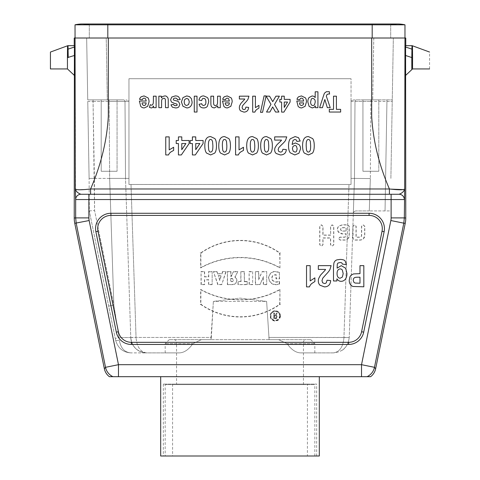 <?xml version="1.0" encoding="UTF-8"?>
<svg xmlns="http://www.w3.org/2000/svg" width="480" height="480" viewBox="0 0 480 480"><rect width="100%" height="100%" fill="white"/><g stroke="black" fill="none" stroke-linecap="round" stroke-linejoin="round"><path stroke-width="0.36" stroke-dasharray="2.4 1.8" d="M354.996 101.454L354.48 178.398L349.242 337.476L354.48 178.398L351.042 178.422L354.48 178.398L354.996 101.454A1.584 1.584 0 0 1 356.58 99.876L392.262 99.876L356.58 99.876A1.584 1.584 0 0 0 354.996 101.454L354.48 178.398L354.996 101.454L370.86 101.448L354.996 101.454A1.584 1.584 0 0 1 356.58 99.876A1.584 1.584 0 0 0 354.996 101.454L351.042 101.448L351.042 178.422L351.042 100.746L354.066 99.876L351.042 100.746L351.042 101.448L354.996 101.454A1.584 1.584 0 0 1 356.58 99.876L354.066 99.876M125.52 178.398L128.958 178.422L128.958 184.476L131.01 184.482L351.042 184.476L351.042 178.422L351.042 184.476L128.958 184.476L128.958 101.448L128.958 178.422L125.52 178.398L125.004 101.454L125.52 178.398L130.764 337.548L125.52 178.398L125.004 101.454A1.584 1.584 0 0 0 123.42 99.876L107.304 99.876L123.42 99.876A1.584 1.584 0 0 1 125.004 101.454L125.52 178.398L109.662 178.398L125.52 178.398M211.326 337.446L213.372 301.416L240 298.104L266.628 301.416L269.118 339.672L266.628 301.416L213.372 301.416L266.628 301.416L240 298.104L213.372 301.416L210.882 339.672L211.326 337.446L136.044 337.446L211.326 337.446M128.958 101.448L128.958 78.732L351.042 78.732L351.042 184.476L128.958 184.476L128.958 78.726L351.042 78.726L351.042 184.476L128.958 184.476L128.958 78.726L351.042 78.726L128.958 78.726L128.958 100.746L125.934 99.876L128.958 100.746L128.958 101.448L109.14 101.46L125.004 101.454A1.584 1.584 0 0 0 123.42 99.876L109.14 99.876L123.42 99.876A1.584 1.584 0 0 1 125.004 101.454L128.958 101.448M108.33 38.01L404.958 38.01L371.67 38.01L371.67 116.136C373.002 140.418 378.918 164.694 389.412 188.976L90.588 188.976C101.082 164.694 106.998 140.418 108.33 116.136L108.33 38.01L371.67 38.01M405.768 38.01L404.994 38.01M404.958 38.01L89.304 38.01L107.808 38.01L107.808 24.816L404.976 24.816L404.67 188.976L403.236 189.612M74.232 38.01L75.006 38.01M287.154 343.692L278.628 339.672L269.118 339.672L278.628 339.672L287.154 343.692C291.312 349.674 295.842 352.74 300.738 352.89C295.842 352.74 291.312 349.674 287.154 343.692L314.82 343.692L287.154 343.692M343.956 337.446L343.95 337.548C343.158 346.89 339.63 352.002 333.384 352.89L300.738 352.89L333.384 352.89C339.63 352.002 343.158 346.89 343.95 337.548L348.99 184.482L343.956 337.446L349.236 337.548L268.674 337.446L343.956 337.446M192.846 343.692L201.372 339.672L210.882 339.672L201.372 339.672L192.846 343.692C188.688 349.674 184.158 352.74 179.262 352.89C184.158 352.74 188.688 349.674 192.846 343.692L165.18 343.692L192.846 343.692M146.616 352.89C140.37 352.002 136.842 346.89 136.05 337.548C136.842 346.89 140.37 352.002 146.616 352.89L179.262 352.89L146.616 352.89A15.864 15.864 0 0 1 130.764 337.548L119.046 337.566L113.838 305.13L119.046 337.566L130.764 337.548A15.864 15.864 0 0 0 146.616 352.89C137.244 352.002 131.958 346.89 130.764 337.548C131.958 346.89 137.244 352.002 146.616 352.89L131.136 352.89L146.616 352.89M269.118 339.672L210.882 339.672L269.118 339.672M106.224 38.01L373.776 38.01L86.658 38.01L87.738 99.876L109.14 99.876L87.738 99.876L107.304 99.876L87.738 99.876L86.658 38.01L106.224 38.01L107.304 99.876L106.224 38.01M117.06 171.258L101.202 171.258L117.06 171.258L101.202 171.258L117.06 171.258L117.06 99.876L101.202 99.876L117.06 99.876L101.202 99.876L117.06 99.876L117.06 171.258M378.798 171.258L362.94 171.258L378.798 171.258L362.94 171.258L378.798 171.258L378.798 99.876L362.94 99.876L378.798 99.876L362.94 99.876L378.798 99.876L378.798 171.258M300.738 352.89L314.82 352.89L300.738 352.89M87.768 101.436L93.054 101.46L87.768 101.436L89.106 178.398L94.398 178.398L89.106 178.398L87.768 101.436M390.888 178.398L393.342 38.01L390.888 178.398M131.358 342.318L348.642 342.318A13.218 13.218 0 0 0 361.596 331.734L382.032 231.27A13.218 13.218 0 0 0 369.078 215.412L110.922 215.412A13.218 13.218 0 0 0 97.968 231.27L118.404 331.734A13.218 13.218 0 0 0 131.358 342.318L131.358 344.454A15.354 15.354 0 0 1 116.31 332.16L95.874 231.696A15.354 15.354 0 0 1 110.922 213.276L369.078 213.276A15.354 15.354 0 0 1 384.126 231.696L363.69 332.16A15.354 15.354 0 0 1 348.642 344.454L131.358 344.454M237.846 271.56L235.11 277.032A4.188 4.188 0 0 1 232.704 284.646L227.376 284.646L227.376 271.56L230.946 271.56L230.946 276.318L233.484 271.56L237.846 271.56L234.81 277.116A685.254 59.724 116.6 0 1 235.11 277.032M247.206 281.478L247.206 284.646L238.002 284.646L238.002 281.478L240.816 281.478L240.816 271.56L244.386 271.56L244.386 281.478L247.206 281.478L247.206 284.646M252.678 271.56L252.678 284.646L249.108 284.646L249.108 271.56L252.678 271.56L252.678 284.646M266.712 271.56L266.712 284.646L263.304 284.646L263.304 277.512L259.974 284.646L255.372 284.646L255.372 271.56L258.786 271.56L258.786 278.868L262.194 271.56L266.712 271.56L266.712 284.646M200.646 304.374A68.61 68.61 0 0 0 279.96 304.374L279.96 289.41A81.612 81.612 0 0 1 200.646 289.41L200.646 304.374M347.886 238.77A78.762 18.06 21.5 0 0 349.296 235.524L349.296 226.284L347.646 224.79L342.258 224.79L338.784 226.122A41.184 13.062 22.1 0 0 337.374 229.362L338.004 231.642L339.762 233.364L341.856 233.928L345.996 233.94L345.534 236.658L344.412 237.102L340.104 237.102L338.454 238.602L340.104 240.102L344.412 240.102A55.182 15.954 62.7 0 0 347.886 238.77L349.134 235.524L349.134 226.284L347.646 224.952L342.258 224.952L338.892 226.236A231.63 30.294 22.2 0 0 337.536 229.362L338.142 231.558L342.258 233.778L346.158 233.778L345.642 236.772L344.412 237.264L340.104 237.264A230.454 15.132 42 0 0 338.616 238.602L340.104 239.94L344.412 239.94A491.028 46.68 63 0 0 347.778 238.65M330.504 235.056L323.022 235.056L323.022 226.284L321.372 224.79L319.722 226.284L319.722 244.764L321.372 246.264L323.022 244.764L323.022 238.05L330.504 238.05L330.504 244.764L332.154 246.264L333.804 244.764L333.804 226.284L332.154 224.79L330.504 226.284L330.666 235.218L322.86 235.218L322.86 226.284L321.372 224.952L319.884 226.284L319.884 244.764L321.372 246.102L322.86 244.764L322.86 237.888L330.666 237.888L330.666 244.764L332.154 246.102L333.642 244.764L333.642 226.284L332.154 224.952L330.666 226.284L330.666 235.218M363.39 238.77A78.762 18.06 21.5 0 0 364.8 235.524L364.8 226.284L363.15 224.79L361.5 226.284L361.5 235.524L361.032 236.658L359.916 237.102L356.178 237.102L356.178 226.284L354.528 224.79L352.872 226.284L352.872 238.602L354.528 240.102L359.916 240.102A55.182 15.954 62.7 0 0 363.39 238.77L364.638 235.524L364.638 226.284L363.15 224.952L361.662 226.284L361.662 235.524L361.146 236.772L359.916 237.264L356.016 237.264L356.016 226.284L354.528 224.952L353.034 226.284L353.034 238.602L354.528 239.94L359.916 239.94A491.028 46.68 63 0 0 363.276 238.65M279.564 272.52C273.426 270.18 269.73 271.974 268.464 277.896C269.724 283.776 273.426 285.84 279.564 284.094L279.564 281.244C276.69 282.372 274.296 281.952 272.382 279.978C271.422 276.606 272.622 274.914 275.994 274.896L275.994 278.862L279.564 278.862L279.33 272.652C273.396 270.492 269.85 272.238 268.698 277.89C269.838 283.506 273.384 285.522 279.33 283.932L279.564 284.094M280.434 315.87A5.154 5.154 0 0 1 272.7 320.334A5.154 5.154 0 0 1 272.7 311.406A5.154 5.154 0 0 1 280.434 315.87M279.96 253.002L279.96 267.966A81.612 81.612 0 0 0 200.646 267.966L200.646 253.002A68.61 68.61 0 0 1 279.96 253.002M222.534 271.56L226.104 271.56L221.742 284.646L217.776 284.646L213.414 271.56L216.984 271.56L217.698 273.702L221.82 273.702L222.534 271.56L226.104 271.56M212.148 271.56L212.148 284.646L208.578 284.646L208.578 279.888L204.612 279.888L204.612 284.646L201.042 284.646L201.042 271.56L204.612 271.56L204.612 276.714L208.578 276.714L208.578 271.56L212.148 271.56L212.148 284.646M74.232 75.288L74.418 45.678L67.89 45.678M372.192 38.01L372.192 24L372.192 38.01L372.192 24.816L390.696 24.816L372.192 24.816L372.192 24L107.808 24L107.808 38.01L107.808 24L107.808 24.816L89.304 24.816L372.192 24.816L75.024 24.816L75.666 217.896L74.232 218.04M74.43 47.022L68.13 49.122L67.998 45.678M68.196 57.564L68.13 49.122A1.056 0.468 172.5 0 1 67.584 49.314L67.428 57.654C67.47 71.94 67.47 71.922 67.44 57.6M67.494 49.296C67.584 44.76 67.614 44.766 67.584 49.314M405.57 47.022L405.582 45.678L412.002 45.678L411.87 49.122L405.57 47.022L405.768 75.288M279.642 315.87A4.362 4.362 0 0 1 273.102 319.65A4.362 4.362 0 0 1 273.102 312.09A4.362 4.362 0 0 1 279.642 315.87M276.078 315.48L277.29 313.056L276.402 313.056L275.214 315.432L274.512 315.432L274.512 313.056L273.72 313.056L273.72 318.606L275.7 318.606A1.584 1.584 0 0 0 276.078 315.48L277.29 313.056M412.56 57.6C412.536 71.868 412.53 71.994 412.572 57.654L412.416 49.314C412.386 44.766 412.416 44.76 412.506 49.296M429.564 68.946L429.564 52.05M50.436 56.484L50.436 60.786M354.48 178.398L353.322 213.474L354.48 178.398L370.338 178.578L354.48 178.398M179.262 352.89L165.18 352.89L179.262 352.89M393.342 38.01L373.776 38.01L393.342 38.01M118.476 376.686L118.476 364.68L89.148 220.53A13.224 13.218 -5.8 0 1 88.884 217.896L88.884 199.548L391.116 199.548L391.116 217.896A13.224 13.218 -174.2 0 1 390.852 220.53L361.524 364.68L118.476 364.68L105.528 367.314A13.218 13.218 -140.8 0 0 112.956 376.686L367.044 376.686A13.218 13.218 140.7 0 0 374.472 367.314L403.8 223.164L405.234 223.308M367.044 376.686L370.626 376.686M109.374 376.686L112.956 376.686M390.702 189.132L389.412 188.976L389.412 194.262L90.588 194.262L399.066 194.262L80.934 194.262L90.588 194.262L90.588 188.976L84.714 189.57M412.416 49.314A1.056 0.468 -172.5 0 1 411.87 49.122L411.804 57.564M211.914 284.418L208.578 284.646M208.806 284.418L208.578 279.888M208.806 279.66L204.612 279.888M204.378 279.66L204.612 284.646M204.378 284.418L201.042 284.646M201.276 284.418L201.042 271.56M201.276 271.794L204.612 271.56M204.378 271.794L204.612 276.714M204.378 276.948L208.578 276.714M208.806 276.948L208.578 271.56M208.806 271.794L211.914 271.794M221.082 275.922L219.762 279.888L218.436 275.922L221.406 275.694L219.762 279.888M219.762 280.62L218.436 275.922M218.118 275.694L221.406 275.694M225.786 271.794L221.742 284.646M221.574 284.418L217.776 284.646M217.944 284.418L213.414 271.56M213.738 271.794L216.984 271.56M216.816 271.794L217.698 273.702M217.53 273.936L221.82 273.702M221.988 273.936L222.702 271.794M230.712 278.466L230.712 281.706L231.774 281.706A1.62 1.62 0 0 0 233.394 280.086A1.62 1.62 0 0 0 231.774 278.466L230.712 278.466L230.946 281.478L231.774 281.478A1.386 1.386 0 0 0 233.166 280.086A1.386 1.386 0 0 0 231.774 278.7L230.946 278.7M234.81 277.116A3.954 3.954 0 0 1 232.704 284.418L227.376 284.646M227.604 284.418L227.376 271.56M227.604 271.794L230.946 271.56M230.712 271.794L230.946 276.318M230.712 276.552L231.102 276.318M231.246 276.552L233.484 271.56M233.622 271.794L237.468 271.794M246.972 284.418L238.002 284.646M238.236 284.418L238.002 281.478M238.236 281.706L240.816 281.478M241.05 281.706L240.816 271.56M241.05 271.794L244.386 271.56M244.158 271.794L244.386 281.478M244.158 281.706L246.972 281.706M252.444 284.418L249.108 284.646M249.336 284.418L249.108 271.56M249.336 271.794L252.444 271.794M266.484 284.418L263.304 284.646M263.538 284.418L263.304 277.512M263.538 276.468L259.974 284.646M259.824 284.418L255.372 284.646M255.606 284.418L255.372 271.56M255.606 271.794L258.786 271.56M258.552 271.794L258.786 278.868M258.552 279.912L262.194 271.56M262.344 271.794L266.484 271.794M279.264 304.014L280.422 304.608M279.726 289.8A81.846 81.846 0 0 1 200.88 289.8L200.88 304.254A68.376 68.376 0 0 0 279.726 304.254L279.96 289.41M200.88 289.8L200.646 289.41M201.342 304.014L200.184 304.608M279.726 267.57A81.846 81.846 0 0 0 200.88 267.57L200.88 253.122A68.376 68.376 0 0 1 279.726 253.122L279.96 267.966M279.264 253.362L280.422 252.762M200.88 267.57L200.646 267.966M201.342 253.362L200.184 252.762M280.206 315.87A4.926 4.926 0 0 1 275.28 320.796A4.926 4.926 0 0 1 270.354 315.87A4.926 4.926 0 0 1 275.28 310.944A4.926 4.926 0 0 1 280.206 315.87M279.876 315.87A4.596 4.596 0 0 1 275.28 320.466A4.596 4.596 0 0 1 270.69 315.87A4.596 4.596 0 0 1 275.28 311.274A4.596 4.596 0 0 1 279.876 315.87M279.33 283.932L279.33 281.544C276.546 282.636 274.164 282.15 272.172 280.08C271.17 276.408 272.526 274.62 276.228 274.716L276.228 278.634L279.564 278.862M279.33 278.634L279.33 272.652M279.33 281.544L279.564 281.244M274.278 318.042L274.278 315.996L275.7 315.996A1.026 1.026 0 0 1 276.726 317.022A1.026 1.026 0 0 1 275.7 318.042L274.278 318.042L274.512 316.224L275.7 316.224A0.792 0.792 0 0 1 276.492 317.022A0.792 0.792 0 0 1 275.7 317.814L274.512 317.814M276.912 313.284L276.402 313.056M276.546 313.284L275.214 315.432M275.352 315.666L274.512 315.432M274.278 315.666L274.512 313.056M274.278 313.284L273.72 313.056M273.948 313.284L273.72 318.606M273.948 318.378L275.7 318.378A1.356 1.356 0 0 0 277.056 317.034A1.356 1.356 0 0 0 275.724 315.666M79.482 189.78L76.482 189.564L75.33 188.976M94.398 178.398L109.662 178.398L113.838 305.13L108.654 306.042L89.304 210.918L115.248 338.442L108.654 306.042L113.838 305.13L94.584 210.51L89.304 210.918L89.106 178.398L89.304 210.918L94.584 210.51L94.398 178.398L109.662 178.398L109.14 101.46L109.662 178.398L113.838 305.13L94.584 210.51L93.054 101.46L94.398 178.398M115.602 340.188L115.248 338.442L115.602 340.188A5.286 0.786 -11.5 0 0 119.358 340.188L119.046 337.566L115.248 338.442L119.046 337.566L119.358 340.188A5.286 0.786 -11.5 0 1 115.602 340.188C117.966 348.258 123.15 352.494 131.148 352.89C124.638 352.494 120.708 348.258 119.358 340.188C120.708 348.258 124.638 352.494 131.148 352.89C123.15 352.494 117.966 348.258 115.602 340.188M130.764 337.548L136.05 337.548L130.764 337.548M349.236 337.548L343.95 337.548L349.236 337.548C348.042 346.89 342.756 352.002 333.384 352.89C342.756 352.002 348.042 346.89 349.236 337.548C348.168 344.58 345.24 349.14 340.446 351.216M75.666 199.548A5.286 5.286 -90 0 1 80.952 194.262A5.286 5.286 -90 0 0 75.648 199.548L88.884 199.548L88.884 194.262M391.116 194.262L391.116 199.548L404.334 199.548A5.286 5.286 90 0 0 399.066 194.262L399.276 194.25M385.038 210.918L369.276 210.918L390.324 210.918L385.038 210.918L385.602 178.398L386.946 101.448L392.232 101.436L370.86 101.448L370.338 178.578L370.86 101.448L386.946 101.448L385.038 210.918M369.276 210.918L355.962 210.918L369.276 210.918L370.338 178.578L369.276 210.918M355.962 210.918C354.246 211.212 353.364 212.064 353.322 213.474C353.364 212.064 354.246 211.212 355.962 210.918M345.996 230.946L342.258 230.946L341.142 230.49L340.674 229.362L341.148 228.246L342.258 227.784L345.996 227.784L346.158 231.108L342.258 231.108A129.396 14.772 -68.6 0 1 341.034 230.61L340.512 229.362L341.04 228.126L342.258 227.622L346.158 227.622L346.158 231.108M160.686 376.686L319.314 376.686L160.686 376.686M278.628 339.672L310.8 339.672L278.628 339.672M201.372 339.672L169.2 339.672L201.372 339.672M210.882 339.672L173.904 339.672L210.882 339.672M173.904 339.672C175.512 339.828 176.394 340.71 176.55 342.318L303.45 342.318L176.55 342.318L176.55 384.618L303.45 384.618L176.55 384.618M165.18 384.618L314.82 384.618L165.18 384.618L165.18 456L314.82 456L165.18 456M319.314 456L160.686 456M390.696 24.816L390.696 38.01L390.696 24.816A31.728 31.728 0 0 1 397.836 24L372.192 24M89.304 24.816L89.304 38.01L89.304 24.816A31.728 31.728 0 0 0 82.164 24L107.808 24M307.416 456L172.584 456L307.416 456L307.416 384.09L172.584 384.09L307.416 384.09M316.668 456L163.332 456L316.668 456L316.668 384.09L163.332 384.09L316.668 384.09M404.67 188.976L404.352 199.548A5.286 5.286 90 0 0 399.048 194.262M131.01 184.482L136.044 337.446L131.01 184.482M130.758 337.476L136.044 337.446L130.758 337.476M373.776 38.01L372.696 99.876L373.776 38.01M361.524 376.686L361.524 364.68L374.472 367.314L375.648 368.748M118.404 331.734L116.31 332.16M97.968 231.27L95.874 231.696M110.922 215.412L110.922 213.276M369.078 215.412L369.078 213.276M382.032 231.27L384.126 231.696M361.596 331.734L363.69 332.16M348.642 342.318L348.642 344.454M390.852 220.53L403.8 223.164L404.334 217.896L404.334 199.548M74.766 223.308L76.2 223.164L105.528 367.314L104.352 368.748M88.884 217.896L75.666 217.896L76.2 223.164L89.148 220.53M405.768 218.04L391.116 217.896M74.478 55.464L68.214 57.558A1.056 0.342 -179.5 0 1 67.428 57.654M412.572 57.654A1.056 0.342 179.5 0 1 411.786 57.558L405.522 55.464M93.054 101.46L109.14 101.46L93.054 101.46L93.054 99.876L93.054 101.46M109.14 99.876L109.14 101.46L109.14 99.876M370.86 101.448L370.86 99.876L370.86 101.448M386.946 101.448L386.946 99.876L386.946 101.448M362.94 171.258L362.94 99.876L362.94 171.258M101.202 171.258L101.202 99.876L101.202 171.258M165.18 352.89L165.18 343.692L169.2 339.672M314.82 352.89L314.82 343.692L310.8 339.672M303.45 384.618L303.45 342.318C303.048 341.43 303.93 340.548 306.096 339.672M314.82 456L314.82 384.618M172.584 384.09L172.584 456M163.332 384.09L163.332 456"/><path stroke-width="0.72" d="M404.994 38.01L405.768 38.01L405.768 45.678M371.67 38.01L404.976 38.01L404.67 188.976C403.992 191.418 402.126 193.182 399.066 194.262L389.412 194.262L389.412 188.976C378.918 164.694 373.002 140.418 371.67 116.136L371.67 38.01L108.33 38.01L108.33 116.136C106.998 140.418 101.082 164.694 90.588 188.976L389.412 188.976C398.64 190.038 403.728 190.038 404.67 188.976L404.334 217.896L405.768 218.04L405.582 45.678L412.11 45.678M390.696 24.816A31.728 31.728 0 0 1 404.976 24.816L107.808 24.816L107.808 38.01L75.042 38.01L108.33 38.01M75.006 38.01L74.232 38.01L74.232 45.678M348.642 342.318L131.358 342.318A13.218 13.218 0 0 1 118.404 331.734L97.968 231.27A13.218 13.218 0 0 1 110.922 215.412L369.078 215.412A13.218 13.218 0 0 1 382.032 231.27L361.596 331.734A13.218 13.218 0 0 1 348.642 342.318L348.642 344.454A15.354 15.354 0 0 0 363.69 332.16L384.126 231.696A15.354 15.354 0 0 0 369.078 213.276L110.922 213.276A15.354 15.354 0 0 0 95.874 231.696L116.31 332.16A15.354 15.354 0 0 0 131.358 344.454L348.642 344.454M67.89 45.678L74.418 45.678L74.232 218.04L75.666 217.896L75.666 199.548A5.286 5.286 -90 0 1 80.934 194.262L399.066 194.262A5.286 5.286 90 0 1 404.352 199.548L88.884 199.548L88.884 217.896A13.224 13.218 174.2 0 0 89.148 220.53L118.476 364.68L361.524 364.68L390.852 220.53A13.224 13.218 5.8 0 0 391.116 217.896L391.116 194.262M68.016 45.69L68.214 57.558M67.428 57.654C67.47 71.94 67.47 71.922 67.44 57.6L67.494 49.296C67.584 44.76 67.614 44.766 67.584 49.314M67.494 49.296A1.056 0.444 174 0 0 68.178 49.104L74.43 47.022M412.416 49.314C412.386 44.766 412.416 44.76 412.506 49.296L412.56 57.6C412.536 71.868 412.53 71.994 412.572 57.654M429.564 68.946L412.536 68.934L405.768 75.288M112.956 376.686L109.374 376.686A13.224 13.218 -50.8 0 1 104.352 368.748L105.528 367.314A13.218 13.218 39.3 0 0 112.956 376.686L367.044 376.686A13.218 13.218 -39.2 0 0 374.472 367.314L361.524 364.68L361.524 376.686M74.232 75.288L67.464 68.934L50.436 68.946L50.436 52.05L50.436 56.484L50.436 52.05L67.89 45.66M88.884 194.262L88.884 199.548L75.648 199.548L75.33 188.976C76.266 190.038 81.348 190.038 90.588 188.976L90.588 194.262L80.934 194.262C77.874 193.182 76.008 191.418 75.33 188.976L75.024 24.816L107.808 24.816L107.808 24L372.192 24L372.192 38.01M367.044 376.686L370.626 376.686A13.224 13.218 -129.2 0 0 375.648 368.748L405.234 223.308A26.442 26.436 -174.2 0 0 405.768 218.04M89.148 220.53L74.766 223.308L104.352 368.748M411.786 57.558L411.816 69.24L411.804 57.564L405.522 55.464M412.56 57.6L411.804 57.564L411.984 45.684M403.236 189.612L390.702 189.132M84.714 189.57L79.482 189.78M74.766 223.308A26.442 26.436 174.2 0 1 74.232 218.04M404.334 199.548A5.286 5.286 90 0 0 399.048 194.262C402.126 193.182 403.992 191.418 404.67 188.976M75.33 188.976C76.008 191.418 77.874 193.182 80.934 194.262A5.286 5.286 -90 0 0 75.666 199.548M405.57 47.022L411.822 49.104A1.056 0.444 -174 0 0 412.506 49.296M160.686 376.686L160.686 456L319.314 456L319.314 376.686M404.976 38.01L404.976 24.816A31.728 31.728 0 0 0 397.836 24L372.192 24M107.808 24L82.164 24A31.728 31.728 0 0 0 75.024 24.816A31.728 31.728 0 0 1 89.304 24.816M355.362 283.074L359.982 283.218L359.982 277.212L357.876 277.212A73.512 4.752 11.9 0 0 354.84 277.548A18.672 6.87 46.5 0 0 353.64 278.586L353.202 280.23L353.814 282.138A42.378 10.32 120.1 0 0 355.362 283.074M353.49 273.93L359.982 273.624L359.982 265.644L363.828 265.644L363.828 286.794L353.088 286.476A16191.012 270.282 -65.3 0 1 350.346 284.412A449.178 48.408 -40 0 1 349.242 280.284L349.884 277.014A42.558 13.686 -118 0 1 351.498 274.932L353.49 273.93M342.342 277.08L343.194 273.624L342.342 270.054A77.118 13.326 109.1 0 0 340.248 268.92A121.47 17.682 70.6 0 0 337.992 270.084A141.912 20.31 51 0 0 337.062 273.522A148.95 19.452 125.1 0 0 337.95 277.056A171.708 20.796 111.8 0 0 340.182 278.208L342.342 277.08M341.262 265.644L345.666 268.26L346.938 273.396A47263.278 509.904 -132.6 0 1 345.264 279.282A632.274 55.38 -111.7 0 1 341.118 281.316A698.262 55.206 -70.3 0 1 336.9 278.814L336.9 280.968L333.486 280.968L333.486 267.222L333.882 263.16A30.6 9.534 -116.1 0 1 335.016 261.054A70.134 16.2 34.1 0 1 336.96 259.86L340.026 259.428A878.862 51.402 -32.9 0 1 345 260.76L346.452 264.636L342.282 264.072A14.658 3.306 115.7 0 0 341.808 262.962A55.758 8.034 -35.2 0 0 340.17 262.53L338.028 263.004L337.296 264.03L337.134 268.128L341.262 265.644M327.006 94.56L326.304 96.144L330.24 107.67L327.324 107.67L324.852 99.51L322.44 107.67L319.602 107.67L323.904 94.608A19.872 2.436 -83.4 0 1 324.594 93.072L326.388 91.698L329.334 91.698L329.574 94.08L328.416 93.936L327.006 94.56M324.828 270.534A5.724 2.862 -35.9 0 0 325.572 269.412L318.324 269.412L318.324 265.644L331.116 265.644L329.874 269.694A144.282 11.628 -32.5 0 1 325.764 274.764L322.74 278.226L321.99 280.71L322.644 282.792L324.456 283.524A81.642 13.104 57.9 0 0 326.274 282.756L327.054 280.218L330.69 280.62A676.32 54.078 -126.4 0 1 328.65 285.426A168.222 31.242 -121 0 1 324.366 286.884L319.938 285.192A219.33 34.908 -26.9 0 1 318.324 280.998A50.844 19.992 16.4 0 1 318.786 278.274L320.25 275.574A147.45 5.088 -37.7 0 1 322.638 272.874L324.828 270.534M314.562 104.664L315.222 102.12A99.216 13.632 123 0 0 314.532 99.258L312.846 98.334A945.66 40.68 68.7 0 0 311.256 99.18L310.626 101.97A77.598 12.042 124 0 0 311.28 104.652A123.168 14.802 109.6 0 0 312.894 105.528A291.96 23.442 68.7 0 0 314.562 104.664M313.728 96.294A57.918 9.066 -99.3 0 1 315.192 97.59L315.192 91.806L317.928 91.806L317.928 107.67L315.378 107.67L315.378 105.978L314.034 107.382L312.156 107.928L309.096 106.356L307.842 101.988A8125.746 191.286 -134.4 0 1 309.102 97.512L312.174 95.916L313.728 96.294M310.176 280.926L314.886 277.854L314.886 281.532L311.784 283.5A154.404 32.928 25.2 0 0 309.486 286.884L306.528 286.884L306.528 265.644L310.176 265.644L310.176 280.926M310.29 150.258A217.092 9.108 79.3 0 0 310.65 145.758L310.326 141.408L309.522 139.836L308.412 139.446A115.818 13.854 69.9 0 0 307.296 139.842L306.534 141.27A156.726 7.644 79.5 0 0 306.18 145.758L306.498 150.102L307.302 151.686A14.448 4.878 109.6 0 0 308.412 152.088L309.528 151.686L310.29 150.258M308.412 136.584L312.642 138.6A505.686 39.462 -63.4 0 1 314.25 145.794C314.25 149.178 313.662 151.614 312.486 153.102L308.412 154.944L304.326 153.078A1889.196 87.972 -59 0 1 302.574 145.758C302.574 142.356 303.162 139.914 304.344 138.42A495.894 47.442 -121.8 0 1 308.412 136.584M301.56 105.6L303.036 104.874A589.632 35.778 41.4 0 0 303.612 102.906L299.52 102.906A139.62 16.224 130.6 0 0 300.132 104.916L301.56 105.6M301.446 95.916L305.442 97.878A112.746 24.3 -40 0 1 306.468 101.838L305.124 106.308L301.722 107.928A457.782 43.26 -59.9 0 1 298.08 106.23L296.802 101.046L303.66 101.046L303 98.94A227.214 20.628 112.7 0 0 301.422 98.19A38.736 7.56 62 0 0 300.336 98.58L299.676 99.834L296.952 99.324A1844.226 87.054 -127.7 0 1 298.614 96.792L301.446 95.916M294.936 152.088A197.724 19.26 66.6 0 0 296.526 151.332L297.156 148.86L296.466 146.298A49.728 10.074 113.1 0 0 294.75 145.488L293.076 146.274L292.398 148.578L293.166 151.164L294.936 152.088M295.344 142.962L299.004 144.6A318.096 41.22 -32.8 0 1 300.54 148.86L298.914 153.27L294.774 154.944L290.286 152.826C289.116 151.416 288.534 149.094 288.534 145.866A1786.452 90.138 -123.6 0 1 290.358 138.756L295.122 136.572L298.53 137.694L300.198 141.048L296.862 141.414L296.226 139.908L294.864 139.416L293.046 140.4L292.092 144.468L295.344 142.962M280.806 141.048A5.232 2.514 -31.4 0 0 281.508 140.094L274.662 140.094L274.662 136.89L286.746 136.89L285.57 140.334A132.48 10.164 -29.8 0 1 281.694 144.642L278.832 147.582L278.124 149.694L278.742 151.464L280.452 152.088A71.664 11.982 55 0 0 282.168 151.434L282.906 149.274L286.338 149.622A598.212 49.08 -129.4 0 1 284.412 153.708A147.402 28.626 -124 0 1 280.368 154.944L276.186 153.51A203.1 30.264 -24.4 0 1 274.662 149.94A47.664 17.118 14.4 0 1 275.1 147.624L276.48 145.332A134.226 4.488 -34.8 0 1 278.736 143.034L280.806 141.048M268.386 150.258A217.092 9.108 79.3 0 0 268.746 145.758L268.422 141.408L267.624 139.836L266.508 139.446A115.818 13.854 69.9 0 0 265.398 139.842L264.63 141.27A156.726 7.644 79.5 0 0 264.276 145.758L264.594 150.102L265.398 151.686A14.448 4.878 109.6 0 0 266.508 152.088L267.624 151.686L268.386 150.258M266.508 136.584L270.738 138.6A505.686 39.462 -63.4 0 1 272.352 145.794C272.352 149.178 271.764 151.614 270.582 153.102L266.508 154.944L262.428 153.078A1889.196 87.972 -59 0 1 260.676 145.758C260.676 142.356 261.264 139.914 262.44 138.42A495.894 47.442 -121.8 0 1 266.508 136.584M255.42 107.634L258.954 105.33L258.954 108.09L256.626 109.566A115.8 24.696 25.2 0 0 254.904 112.104L252.684 112.104L252.684 96.174L255.42 96.174L255.42 107.634M254.418 150.258A217.092 9.108 79.3 0 0 254.778 145.758L254.454 141.408L253.656 139.836L252.54 139.446A115.818 13.854 69.9 0 0 251.43 139.842L250.668 141.27A156.726 7.644 79.5 0 0 250.314 145.758L250.626 150.102L251.436 151.686A14.448 4.878 109.6 0 0 252.54 152.088L253.662 151.686L254.418 150.258M252.54 136.584L256.77 138.6A505.686 39.462 -63.4 0 1 258.384 145.794C258.384 149.178 257.796 151.614 256.614 153.102L252.54 154.944L248.46 153.078A1889.196 87.972 -59 0 1 246.708 145.758C246.708 142.356 247.296 139.914 248.472 138.42A495.894 47.442 -121.8 0 1 252.54 136.584M244.224 99.846A4.296 2.148 -35.9 0 0 244.782 99L239.352 99L239.352 96.174L248.946 96.174L248.01 99.21A108.21 8.718 -32.5 0 1 244.932 103.014L242.664 105.612L242.094 107.472L242.592 109.038L243.948 109.584A61.23 9.828 57.9 0 0 245.31 109.008L245.892 107.106L248.622 107.406A507.24 40.56 -126.4 0 1 247.092 111.012A126.168 23.436 -121 0 1 243.876 112.104L240.558 110.838A164.496 26.184 -26.9 0 1 239.352 107.688A38.136 14.994 16.4 0 1 239.694 105.648L240.792 103.62A110.592 3.816 -37.7 0 1 242.586 101.598L244.224 99.846M239.028 149.88L243.48 147.264L243.48 150.396L240.552 152.07A143.322 28.476 22.7 0 0 238.38 154.944L235.584 154.944L235.584 136.89L239.028 136.89L239.028 149.88M227.268 105.6L228.75 104.874A589.632 35.778 41.4 0 0 229.32 102.906L225.228 102.906A139.62 16.224 130.6 0 0 225.846 104.916L227.268 105.6M227.16 95.916L231.156 97.878A112.746 24.3 -40 0 1 232.176 101.838L230.832 106.308L227.43 107.928A457.782 43.26 -59.9 0 1 223.794 106.23L222.516 101.046L229.374 101.046L228.708 98.94A227.214 20.628 112.7 0 0 227.13 98.19A38.736 7.56 62 0 0 226.05 98.58L225.39 99.834L222.66 99.324A1844.226 87.054 -127.7 0 1 224.322 96.792L227.16 95.916M226.482 150.258A217.092 9.108 79.3 0 0 226.842 145.758L226.518 141.408L225.72 139.836L224.604 139.446A115.818 13.854 69.9 0 0 223.494 139.842L222.732 141.27A156.726 7.644 79.5 0 0 222.378 145.758L222.696 150.102L223.5 151.686A14.448 4.878 109.6 0 0 224.604 152.088L225.726 151.686L226.482 150.258M224.604 136.584L228.84 138.6A505.686 39.462 -63.4 0 1 230.448 145.794C230.448 149.178 229.86 151.614 228.684 153.102L224.604 154.944L220.524 153.078A1889.196 87.972 -59 0 1 218.772 145.758C218.772 142.356 219.36 139.914 220.536 138.42A495.894 47.442 -121.8 0 1 224.604 136.584M217.362 104.022A293.418 7.062 80.4 0 0 217.566 101.382L217.566 96.174L220.302 96.174L220.302 107.67L217.764 107.67L217.764 105.978L214.356 107.928L212.7 107.562A81.96 13.332 -28.2 0 1 211.566 106.638A28.11 9.624 -35.8 0 1 211.026 105.366A29.628 2.958 -77.7 0 1 210.876 103.32L210.876 96.174L213.612 96.174L213.612 102.042A307.656 5.238 97.5 0 0 213.786 104.448L214.356 105.3L215.31 105.6A75.564 12.264 70.1 0 0 216.588 105.168A119.64 15.852 40.8 0 0 217.362 104.022M212.514 150.258A217.092 9.108 79.3 0 0 212.874 145.758L212.55 141.408L211.752 139.836L210.642 139.446A115.818 13.854 69.9 0 0 209.526 139.842L208.764 141.27A156.726 7.644 79.5 0 0 208.41 145.758L208.728 150.102L209.532 151.686A14.448 4.878 109.6 0 0 210.642 152.088L211.758 151.686L212.514 150.258M210.642 136.584L214.872 138.6A505.686 39.462 -63.4 0 1 216.48 145.794C216.48 149.178 215.892 151.614 214.716 153.102L210.642 154.944L206.556 153.078A1889.196 87.972 -59 0 1 204.804 145.758C204.804 142.356 205.392 139.914 206.568 138.42A495.894 47.442 -121.8 0 1 210.642 136.584M203.736 95.916L207.354 97.506A632.184 54.804 -42.5 0 1 208.704 101.91L207.354 106.344A175.386 27.282 -121.1 0 1 203.688 107.928A355.032 35.298 -49.7 0 1 200.682 107.022A183.828 25.452 -57.5 0 1 199.086 104.268L201.78 103.728A65.154 9.978 127.2 0 0 202.398 105.078L203.652 105.534L205.284 104.748A506.928 26.67 59.9 0 0 205.89 102.132A461.202 24.402 117.1 0 0 205.272 99.24A95.352 13.206 117.2 0 0 203.61 98.394A173.712 16.722 59.8 0 0 202.332 98.886L201.636 100.578L198.948 100.074A173.802 26.148 -127 0 1 200.55 96.966A2600.778 98.97 -127.7 0 1 203.736 95.916M188.568 104.538L189.294 101.922L188.568 99.306L186.762 98.394L184.968 99.306A77.556 13.584 49.4 0 0 184.242 101.94A56.796 11.808 131.6 0 0 184.968 104.538A345.066 26.7 110.3 0 0 186.762 105.45L188.568 104.538M189.468 96.63L191.43 98.724L192.102 102.084A151.296 31.632 9.4 0 1 191.43 105.012A224.916 32.352 -130.2 0 1 189.528 107.184A206.016 32.346 -110.1 0 1 186.774 107.928L182.928 106.23L181.428 101.952L182.94 97.632L186.756 95.916L189.468 96.63M175.296 95.916A391.146 37.956 -46.8 0 1 178.638 96.87L180.252 99.456L177.504 99.924A77.016 11.598 129.1 0 0 176.79 98.574A84.138 11.436 133.7 0 0 175.296 98.112A74.376 9.996 39.1 0 0 173.694 98.544L173.334 99.36A17.802 3.696 -31.8 0 0 173.532 99.93A239.796 7.068 -3.8 0 0 174.444 100.332A187.416 7.632 3.6 0 1 178.644 101.814L179.868 104.4L178.806 106.908A145.182 19.932 40.3 0 1 175.518 107.928L172.362 107.16L170.94 104.886L173.52 104.358L174.144 105.384L175.47 105.744L177.018 105.402L177.054 104.238A21.768 1.17 8.5 0 0 174.498 103.386L171.444 102.03L170.592 99.768L171.774 97.05L175.296 95.916M169.194 149.88L173.646 147.264L173.646 150.396L170.712 152.07A143.322 28.476 22.7 0 0 168.546 154.944L165.75 154.944L165.75 136.89L169.194 136.89L169.194 149.88M167.88 97.854A94.29 11.478 -63.3 0 1 168.252 100.398L168.252 107.67L165.516 107.67L165.36 99.42L164.814 98.55A32.328 6.6 125 0 0 163.8 98.232L162.546 98.658L161.784 99.72A63.012 2.214 84 0 0 161.58 102.822L161.58 107.67L158.844 107.67L158.844 96.174L161.388 96.174L161.388 97.896A102.726 20.478 -132.9 0 1 162.87 96.45L164.814 95.916A53.652 13.446 -67.1 0 1 166.686 96.426L167.88 97.854M153.162 103.578A367.728 6.3 83.6 0 0 153.39 99.726L153.39 96.174L156.126 96.174L156.126 107.67L153.582 107.67L153.582 106.032L152.412 107.562A45.768 9.474 -109.6 0 1 151.23 107.928L149.424 107.352L150.27 104.7L151.56 105.204L152.532 104.85L153.162 103.578M144.138 105.6L145.62 104.874L146.19 102.906L142.104 102.906A139.62 16.224 130.6 0 0 142.716 104.916L144.138 105.6M144.03 95.916L148.026 97.878A112.746 24.3 -40 0 1 149.046 101.838L147.702 106.308L144.306 107.928A457.782 43.26 -59.9 0 1 140.664 106.23L139.386 101.046L146.244 101.046L145.578 98.94A227.214 20.628 112.7 0 0 144 98.19A38.736 7.56 62 0 0 142.92 98.58L142.26 99.834L139.53 99.324A1844.226 87.054 -127.7 0 1 141.192 96.792L144.03 95.916M336.414 109.356L340.65 109.356L340.65 112.038L329.304 112.038L329.304 109.356L333.528 109.356L333.528 96.174L336.414 96.174L336.414 109.356M284.256 107.46L287.532 102.042L284.256 102.042L284.256 107.46M284.256 99.372L290.1 99.372L290.1 102.03L283.902 112.104L281.604 112.104L281.604 102.042L279.834 102.042L279.834 99.372L281.604 99.372L281.604 96.174L284.256 96.174L284.256 99.372M272.742 101.664L275.916 96.174L279.372 96.174L274.494 104.454L278.916 112.038L275.55 112.038L272.682 106.944L269.88 112.038L266.538 112.038L270.978 104.334L266.1 96.174L269.574 96.174L272.742 101.664M260.508 112.314L264.084 95.904L266.1 95.904L262.566 112.314L260.508 112.314M195.744 149.682L199.872 143.538L195.744 143.538L195.744 149.682M194.274 96.174L197.01 96.174L197.01 112.038L194.274 112.038L194.274 96.174M195.744 140.508L203.1 140.508L203.1 143.526L195.3 154.944L192.402 154.944L192.402 143.538L190.176 143.538L190.176 140.508L192.402 140.508L192.402 136.89L195.744 136.89L195.744 140.508M181.776 149.682L185.904 143.538L181.776 143.538L181.776 149.682M181.776 140.508L189.132 140.508L189.132 143.526L181.332 154.944L178.434 154.944L178.434 143.538L176.208 143.538L176.208 140.508L178.434 140.508L178.434 136.89L181.776 136.89L181.776 140.508M363.69 332.16L361.596 331.734M384.126 231.696L382.032 231.27M369.078 213.276L369.078 215.412M110.922 213.276L110.922 215.412M95.874 231.696L97.968 231.27M116.31 332.16L118.404 331.734M131.358 344.454L131.358 342.318M88.884 217.896L75.666 217.896L76.2 223.164L105.528 367.314L118.476 364.68L118.476 376.686M405.234 223.308L403.8 223.164L374.472 367.314L375.648 368.748M391.116 217.896L404.334 217.896L403.8 223.164L390.852 220.53M74.478 55.464L67.44 57.6M412.11 45.66L429.564 52.05"/></g></svg>
